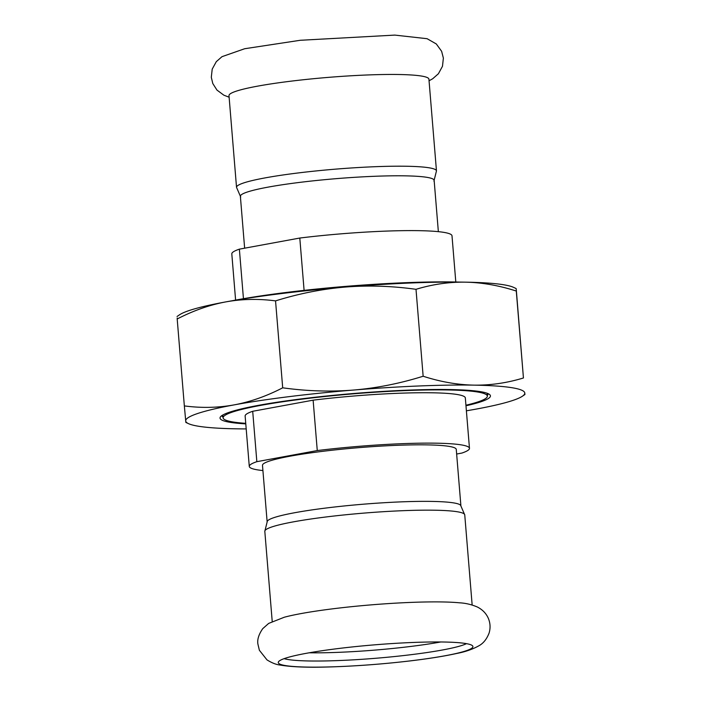 <?xml version="1.0" encoding="UTF-8"?>
<svg xmlns="http://www.w3.org/2000/svg" width="702" height="702" viewBox="0 0 702 702"><rect width="100%" height="100%" fill="white"/><g stroke="black" fill="none" stroke-linecap="round" stroke-linejoin="round"><path stroke-width="1.05" d="M459.529 602.816A100.307 10.03 175.3 0 0 442.321 601.947A100.307 10.03 175.3 0 0 300.947 613.601A100.307 10.03 175.3 0 0 284.319 617.225L268.673 623.411L262.723 628.667C258.766 634.406 257.16 639.522 257.897 644.032L259.371 650.263L266.988 659.889C271.823 662.89 276.114 664.592 279.852 665.005C291.277 667.032 308.362 667.663 331.107 666.9C356.783 666.066 383.038 664.083 409.889 660.942C428.703 658.695 444.269 656.212 456.598 653.492C465.347 651.842 472.902 649.201 479.282 645.559C483.555 643.111 486.819 638.952 489.075 633.099C490.549 628.246 490.356 623.446 488.487 618.69C486.354 613.609 482.66 609.722 477.395 607.028C471.542 604.519 465.584 603.115 459.529 602.816M445.077 655.756A97.657 9.767 175.3 0 0 472.7 645.998A97.657 9.767 175.3 0 0 443.734 642.014A97.657 9.767 175.3 0 0 306.098 653.351A97.657 9.767 175.3 0 0 278.378 661.977A97.657 9.767 175.3 0 0 336.548 666.698A97.657 9.767 175.3 0 0 445.077 655.756M436.468 170.902A100.307 10.03 -4.7 0 0 373.929 166.751A100.307 10.03 -4.7 0 0 265.128 177.887A100.307 10.03 -4.7 0 0 236.53 187.346L228.992 95.604A100.307 10.03 -4.7 0 1 257.581 86.153A100.307 10.03 -4.7 0 1 398.955 74.509A100.307 10.03 -4.7 0 1 428.922 79.168L436.468 170.902L433.924 181.116M440.812 641.97A94.34 9.433 -4.7 0 1 309.187 652.79M284.117 658.643A94.34 9.433 175.3 0 0 350.895 659.977A94.34 9.433 175.3 0 0 442.251 650.026A94.34 9.433 175.3 0 0 466.497 643.655M244.638 248.192L240.374 196.288A97.209 9.723 -4.7 0 1 336.46 178.641A97.209 9.723 -4.7 0 1 434.143 180.361L438.355 231.66M264.812 531.317A100.307 10.03 175.3 0 1 293.401 521.858A100.307 10.03 175.3 0 1 434.775 510.214A100.307 10.03 175.3 0 1 464.75 514.882L460.573 505.221A97.209 9.723 175.3 0 0 431.862 501.412A97.209 9.723 175.3 0 0 329.536 507.59A97.209 9.723 175.3 0 0 267.357 521.103L264.812 531.317L272.218 621.446M231.634 300.851A154.572 15.453 -4.7 0 1 272.025 294.313A154.572 15.453 -4.7 0 1 459.836 282.09M243.445 298.692L239.373 249.157L299.798 238.039L304.098 290.365M299.798 238.039A110.468 11.048 -4.7 0 1 452 235.802L455.8 281.993M235.6 300.096L231.809 253.905A110.468 11.048 -4.7 0 1 239.373 249.157M456.642 454.027L461.907 453.062A110.468 11.048 -4.7 0 0 469.471 448.315L465.329 397.929A110.468 11.048 -4.7 0 0 313.127 400.166L252.702 411.284A110.468 11.048 -4.7 0 0 245.138 416.032L249.28 466.418A110.468 11.048 -4.7 0 1 256.844 461.679L252.702 411.284M245.735 423.332A132.564 13.25 -4.7 0 1 223.113 417.839A132.564 13.25 -4.7 0 1 303.58 398.947A132.564 13.25 -4.7 0 1 447.744 389.952A132.564 13.25 -4.7 0 1 487.346 396.112A132.564 13.25 -4.7 0 1 465.926 405.229M262.917 470.559A110.468 11.048 -4.7 0 1 249.28 466.418M313.127 400.166L317.269 450.561L256.844 461.679M267.111 521.507L262.487 465.338A97.209 9.723 -4.7 0 1 321.498 451.474A97.209 9.723 -4.7 0 1 427.22 444.884A97.209 9.723 -4.7 0 1 456.265 449.403L460.881 505.572M317.269 450.561A110.468 11.048 -4.7 0 1 469.471 448.315M223.06 417.181A133.45 13.338 -4.7 0 1 222.051 415.724A133.45 13.338 -4.7 0 1 222.06 415.47M488.004 393.603A133.45 13.338 -4.7 0 1 488.048 393.857A133.45 13.338 -4.7 0 1 487.293 395.454M465.979 405.774A135.653 13.566 175.3 0 0 489.636 394.559A135.653 13.566 175.3 0 0 449.903 389.557A135.653 13.566 175.3 0 0 308.696 397.99A135.653 13.566 175.3 0 0 220.603 416.681A135.653 13.566 175.3 0 0 245.779 423.876M246.2 428.922A170.121 17.006 -4.7 0 1 236.513 428.825A170.121 17.006 -4.7 0 1 188.513 423.657A170.121 17.006 -4.7 0 1 185.688 420.946A170.121 17.006 -4.7 0 1 234.178 404.878A170.121 17.006 -4.7 0 1 353.58 390.049A170.121 17.006 -4.7 0 1 473.955 385.135A170.121 17.006 -4.7 0 1 524.78 393.015A170.121 17.006 -4.7 0 1 522.437 396.2A170.121 17.006 -4.7 0 1 476.289 409.073A170.121 17.006 -4.7 0 1 466.391 410.819M177.053 316.488L179.563 314.786A170.121 17.006 -4.7 0 1 225.711 301.913A170.121 17.006 -4.7 0 1 345.112 287.074A170.121 17.006 -4.7 0 1 465.487 282.16A170.121 17.006 -4.7 0 1 513.487 287.329L516.145 288.557L516.312 290.04L523.438 377.974C506.976 382.985 490.479 385.372 473.955 385.135C457.423 384.801 440.487 381.835 423.148 376.237C399.921 383.494 376.728 388.092 353.58 390.049C330.423 391.909 306.8 391.163 282.695 387.811C266.558 396.165 250.386 401.851 234.178 404.878C217.962 407.818 201.351 408.16 184.345 405.905L185.855 422.428L188.513 423.657M177.22 317.971L177.194 318.98C193.331 310.635 209.503 304.94 225.711 301.913C241.927 298.973 258.538 298.631 275.544 300.886C298.78 293.629 321.972 289.031 345.112 287.074C368.269 285.214 391.9 285.96 416.005 289.312L423.148 376.237M275.544 300.886L282.695 387.811M177.194 318.98L184.345 405.905M522.437 396.2L524.947 394.498L524.78 393.015M416.005 289.312C432.467 284.31 448.964 281.923 465.487 282.16C482.02 282.494 498.955 285.46 516.286 291.049L516.312 290.04M516.286 291.049L523.438 377.974M229.124 97.209L223.877 95.2L216.971 90.084L212.794 83.529L211.302 77.299L212.206 69.129L216.295 61.662L221.999 56.669L244.682 48.728L300.202 40.286L394.805 35.1L427.097 38.698L436.311 43.963L441.637 51.316L443.374 58.108L442.479 66.278L438.408 73.745L432.704 78.747L429.062 80.774M236.53 187.346L240.707 196.999M464.75 514.882L472.156 605.001M487.346 396.112L487.109 393.243M223.113 417.839L222.885 414.97"/></g></svg>
